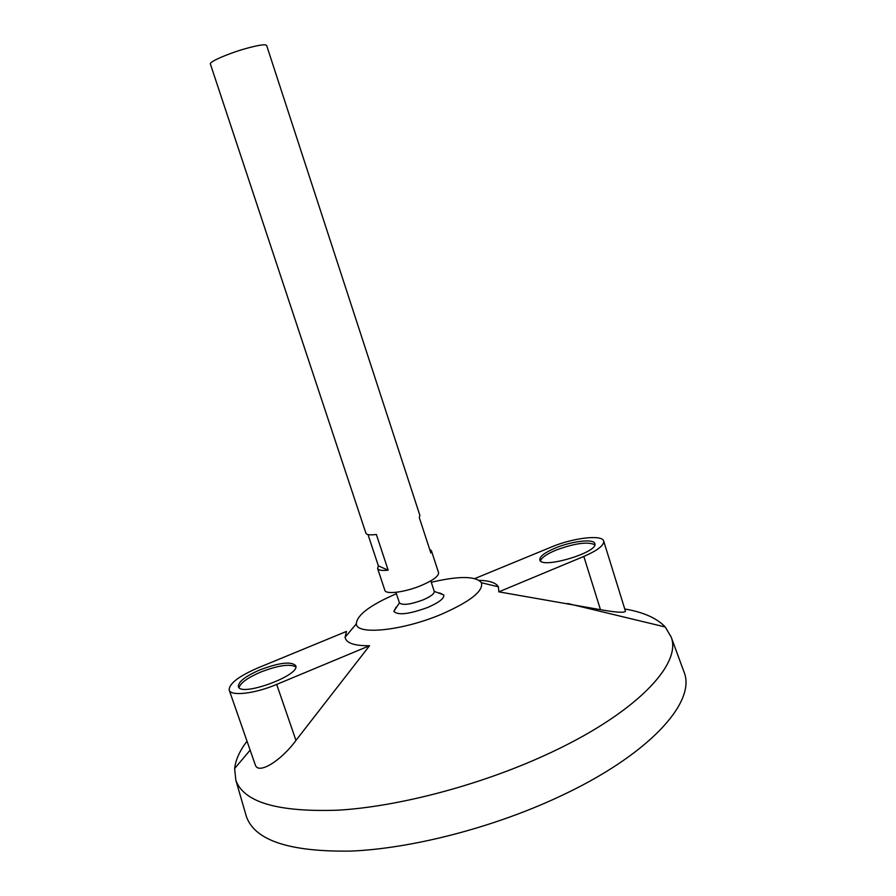 <?xml version="1.0" encoding="UTF-8"?>
<svg xmlns="http://www.w3.org/2000/svg" width="896" height="896" viewBox="0 0 896 896"><rect width="100%" height="100%" fill="white"/><g stroke="black" fill="none" stroke-linecap="round" stroke-linejoin="round"><path stroke-width="1.34" d="M429.643 549.293L431.413 550.749L430.842 552.966L419.272 517.518L419.91 515.48L266.638 45.461C265.328 44.005 258.138 45.114 245.056 48.776C227.517 53.771 209.003 61.936 210.37 63.952L365.926 533.232C366.61 534.845 370.082 535.259 376.354 534.464L388.158 570.17C381.864 570.83 378.347 570.248 377.597 568.445L378.392 565.902L368.021 534.587M431.413 550.749L438.57 572.678C438.883 576.117 433.082 580.406 421.142 585.536C405.059 592.267 385.65 594.742 384.854 590.33L377.597 568.445M439.544 592.906L443.8 594.955L434.258 591.382C434.493 593.723 430.73 596.579 422.99 599.928C410.234 604.587 402.371 605.55 399.414 602.84L393.859 611.374L396.066 607.197M443.8 594.955C444.405 598.338 439.051 602.504 427.762 607.432C409.136 614.219 397.835 615.53 393.859 611.374M431.278 582.266C459.11 575.803 475.832 575.96 481.421 582.736C483.605 590.99 470.389 601.451 441.795 614.107C402.942 630.706 356.496 635.443 356.328 623.862C356.81 615.093 370.171 605.046 396.402 593.723M624.77 608.989C643.418 612.158 656.914 618.162 665.246 626.987L671.171 637.045C682.192 664.675 634.301 714.997 543.805 755.81C478.352 785.59 398.384 806.512 338.688 810.152C277.962 812.336 243.678 802.346 235.827 780.181L234.629 768.566C235.592 759.931 239.714 750.792 247.016 741.149M479.158 580.339C489.597 580.642 496.014 582.803 498.411 586.824L498.837 591.853L600.466 609.683C616.302 612.472 624.635 612.976 625.453 611.206L603.68 541.038C602.314 534.341 572.88 537.902 551.41 547.019L474.824 578.57M369.555 645.714C354.267 645.893 346.114 643.07 345.083 637.235L346.461 631.434L257.914 667.912C238.549 676.334 228.984 683.726 229.208 690.088C230.63 696.472 254.766 693.75 276.685 684.41L369.555 645.714L295.96 740.421L276.685 684.41M229.208 690.088L255.338 765.038C258.362 774.85 281.042 760.906 295.96 740.421M683.469 670.477L684.23 672.549C696.091 702.43 648.771 755.44 557.939 797.283C492.251 827.837 411.611 848.534 351.187 851.077C289.699 852.029 254.755 840.515 246.378 816.502L245.762 814.397M388.158 570.17L378.392 565.902M260.086 669.816C245.414 676.222 238.19 681.811 238.392 686.594C240.374 697.379 300.888 675.214 295.691 665.683C291.312 661.192 279.44 662.581 260.086 669.816M555.173 548.106C544.6 552.642 539.493 556.573 539.84 559.91C541.083 569.475 599.155 552.25 594.798 543.558C593.813 538.496 571.491 541.173 555.173 548.106M498.837 591.853L583.822 556.438C597.643 550.413 604.262 545.283 603.68 541.038M594.832 544.712C587.541 541.464 574.538 543.29 555.834 550.189C546.683 554.075 541.565 557.637 540.478 560.874M295.792 666.893C289.878 663.667 278.219 665.37 260.837 672.011C247.811 677.622 240.554 682.819 239.064 687.602M600.466 609.683L583.822 556.438M395.942 592.323L399.414 602.84M430.819 580.854L434.258 591.382M356.328 623.862L345.083 637.235M250.141 750.12L234.629 768.566M481.421 582.736L498.411 586.824M567.582 603.478L665.246 626.987M235.827 780.181L246.378 816.502M671.171 637.045L684.23 672.549"/></g></svg>
